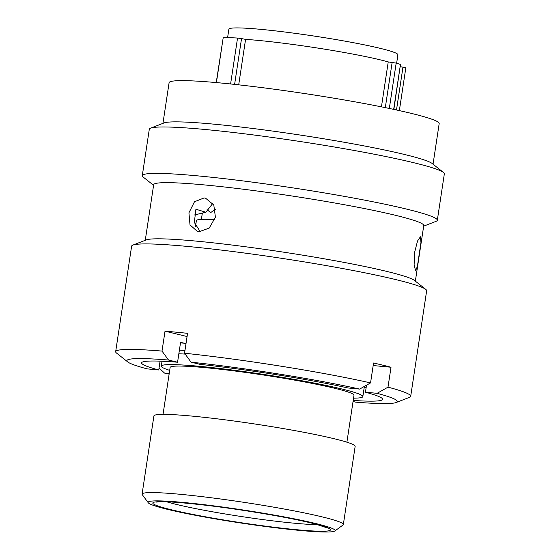 <?xml version="1.0" encoding="UTF-8"?>
<svg xmlns="http://www.w3.org/2000/svg" width="560" height="560" viewBox="0 0 560 560"><rect width="100%" height="100%" fill="white"/><g stroke="black" fill="none" stroke-linecap="round" stroke-linejoin="round"><path stroke-width="0.84" d="M320.152 524.636A94.563 6.608 -171.4 0 0 212.506 505.715A94.563 6.608 -171.4 0 0 148.295 502.796A94.563 6.608 -171.4 0 0 163.114 508.256A94.563 6.608 -171.4 0 0 264.467 526.358A94.563 6.608 -171.4 0 0 334.831 531.006A94.563 6.608 -171.4 0 0 320.152 524.636M148.295 502.796L142.254 494.648A101.766 7.112 8.6 0 1 142.086 494.116A101.766 7.112 8.6 0 1 214.732 498.218A101.766 7.112 8.6 0 1 327.215 518.147A101.766 7.112 8.6 0 1 343.336 524.552A101.766 7.112 8.6 0 1 343.014 525.007L334.831 531.006M396.627 63.238L397.908 54.775A85.477 5.971 -171.4 0 0 384.37 49.392A85.477 5.971 -171.4 0 0 289.891 32.655A85.477 5.971 -171.4 0 0 228.872 29.211L227.591 37.674M214.788 219.618A88.977 6.216 -171.4 0 0 196.385 220.626L195.524 226.303M185.185 354.095A101.913 7.119 -171.4 0 0 178.85 353.773M353.556 398.16A101.913 7.119 -171.4 0 0 362.831 396.613A101.913 7.119 -171.4 0 0 346.682 390.201A101.913 7.119 -171.4 0 0 234.045 370.244A101.913 7.119 -171.4 0 0 161.294 366.135A101.913 7.119 -171.4 0 0 169.694 370.356M346.899 442.183L353.99 395.276A92.974 6.496 -171.4 0 0 339.262 389.424A92.974 6.496 -171.4 0 0 236.502 371.217A92.974 6.496 -171.4 0 0 170.128 367.472L163.037 414.372M343.336 524.552L355.159 446.355A101.766 7.112 -171.4 0 0 339.038 439.95A101.766 7.112 -171.4 0 0 226.562 420.021A101.766 7.112 -171.4 0 0 153.909 415.919L142.086 494.116M381.444 106.848L388.234 61.922A88.074 6.153 -171.4 0 0 384.804 60.991A88.074 6.153 -171.4 0 0 245.574 39.368L241.535 38.598L234.612 84.392M238.7 84.84L245.574 39.368M216.23 82.572L223.195 37.737A95.284 6.657 8.6 0 1 237.545 38.052L241.535 38.598M388.234 61.922L396.179 63.105A95.284 6.657 8.6 0 1 400.456 64.477L393.855 109.417M400.323 66.668L405.839 67.746L399.357 110.614L405.839 67.739M215.376 209.321L210.623 212.632L207.074 209.664M202.958 212.968L202.188 213.157M364.21 387.485A116.067 8.106 -171.4 0 0 366.163 387.513M184.954 350.567A116.067 8.106 -171.4 0 0 179.396 350.133M186.046 343.343A116.067 8.106 -171.4 0 0 180.488 342.909M414.68 252.07L417.536 241.017L420.413 236.775L420.966 242.368L417.389 266.357L415.632 270.746L414.106 265.02L414.68 252.07M153.58 185.29L143.185 177.065A149.191 10.423 8.6 0 1 142.282 175.651L149.303 129.234A149.191 10.423 8.6 0 1 150.584 128.149L164.031 122.941A136.584 9.541 8.6 0 1 215.222 124.285A136.584 9.541 8.6 0 1 350.553 143.395A136.584 9.541 8.6 0 1 432.131 163.485L443.436 172.438A149.191 10.423 8.6 0 1 444.339 173.852L437.318 220.269A149.191 10.423 8.6 0 1 436.037 221.354L423.675 226.142M162.946 123.361L169.099 82.705A136.584 9.541 8.6 0 1 221.459 83.055A136.584 9.541 8.6 0 1 364.245 103.53A136.584 9.541 8.6 0 1 439.187 123.55L433.041 164.206M150.584 128.149A149.191 10.423 8.6 0 1 206.5 129.619A149.191 10.423 8.6 0 1 354.326 150.493A149.191 10.423 8.6 0 1 443.436 172.438M142.282 175.651A149.191 10.423 8.6 0 1 199.479 176.036A149.191 10.423 8.6 0 1 355.46 198.401A149.191 10.423 8.6 0 1 437.318 220.269M145.264 240.303L153.671 184.716A136.584 9.541 8.6 0 1 206.031 185.073A136.584 9.541 8.6 0 1 348.817 205.548A136.584 9.541 8.6 0 1 423.759 225.568L415.352 281.155M115.661 351.673A149.191 10.423 8.6 0 1 162.008 351.085L168.532 360.038A136.71 9.548 -171.4 0 0 127.757 361.942L116.564 353.087A149.191 10.423 8.6 0 1 115.661 351.673L131.621 246.176A149.191 10.423 8.6 0 1 132.895 245.091L146.342 239.883A136.584 9.541 8.6 0 1 197.533 241.234A136.584 9.541 8.6 0 1 332.864 260.337A136.584 9.541 8.6 0 1 414.442 280.434L425.754 289.38A149.191 10.423 8.6 0 1 426.65 290.794L410.697 396.291A149.191 10.423 8.6 0 1 409.416 397.376L396.109 402.528A136.71 9.548 -171.4 0 0 377.118 393.323L388.003 387.149A149.191 10.423 8.6 0 1 410.697 396.291M132.895 245.091A149.191 10.423 8.6 0 1 188.811 246.561A149.191 10.423 8.6 0 1 336.644 267.435A149.191 10.423 8.6 0 1 425.754 289.38M184.548 353.227A149.191 10.423 8.6 0 1 370.552 382.907L359.667 389.088A136.71 9.548 -171.4 0 0 191.072 362.18L184.548 353.227L187.558 333.326A149.191 10.423 -171.4 0 0 175.868 332.15A149.191 10.423 -171.4 0 0 165.025 331.177L162.008 351.085M373.177 365.547L391.013 367.241A149.191 10.423 -171.4 0 0 373.562 363.006L370.552 382.907M391.013 367.241L388.003 387.149M212.807 203.364L205.87 212.24L194.278 215.005M200.34 231.819L194.341 222.453L195.916 209.23L205.87 212.24M198.968 231.777L197.484 231.525L190.008 224.896L188.93 212.807L194.481 201.761L204.085 197.939L205.576 198.191L213.794 204.995L215.425 217.238L209.195 228.095L198.968 231.777M366.506 385.203L365.449 392.21A121.877 8.512 8.6 0 1 382.613 399.315A121.877 8.512 8.6 0 1 353.213 400.435M365.449 392.21L377.118 393.323M396.109 402.528A136.71 9.548 -171.4 0 1 355.677 402.143L353.052 401.506M160.09 361.151L158.76 369.971A121.877 8.512 8.6 0 1 141.596 362.866A121.877 8.512 8.6 0 1 177.569 362.229L180.579 342.328L184.121 343.189M158.76 369.971L147.091 368.858A136.71 9.548 -171.4 0 1 127.757 361.942M168.532 360.038L177.569 362.229M191.072 362.18L200.109 364.378A121.877 8.512 8.6 0 1 347.998 387.975L359.667 389.088M159.054 368.039L164.542 373.093L169.211 373.541M164.542 373.093A136.71 9.548 -171.4 0 0 169.127 374.108M165.025 331.177L187.075 336.532M166.726 501.809A84.112 5.873 -171.4 0 0 172.655 503.475A84.112 5.873 -171.4 0 0 247.8 517.489A84.112 5.873 -171.4 0 0 317.52 524.615M167.006 508.662A89.88 6.279 8.6 0 1 193.375 503.853A89.88 6.279 8.6 0 1 316.26 524.23A89.88 6.279 8.6 0 1 289.891 529.039A89.88 6.279 8.6 0 1 167.006 508.662M385.308 107.632L392.147 62.391M396.179 63.105L389.319 108.458M393.666 109.375L400.456 64.477M223.195 37.737L216.412 82.593M230.601 83.965L237.545 38.052M396.494 109.984L402.983 67.081M156.38 502.075L158.648 501.809C165.228 501.312 180.432 502.397 204.26 505.078C242.648 509.495 293.475 518.203 315.665 524.118L327.327 527.933M202.307 213.29L201.39 219.359M162.036 361.235L161.294 366.135M364.371 386.414L362.831 396.613"/></g></svg>
